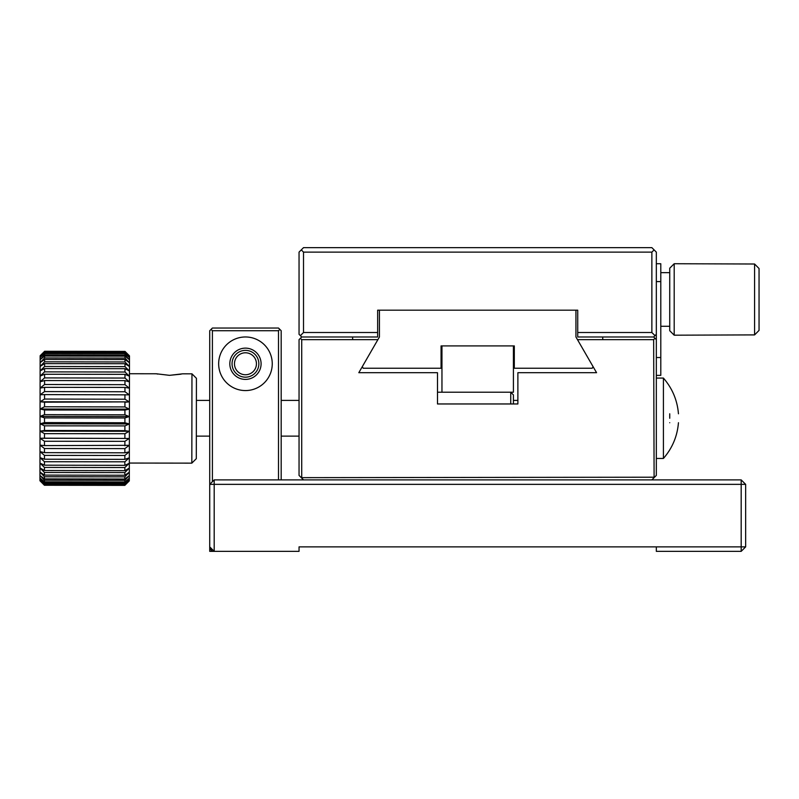 <?xml version="1.0" encoding="UTF-8"?>
<svg xmlns="http://www.w3.org/2000/svg" width="799" height="799" viewBox="0 0 799 799"><rect width="100%" height="100%" fill="white"/><g stroke="black" fill="none" stroke-linecap="round" stroke-linejoin="round"><path stroke-width="1.2" d="M281.178 479.889L281.178 330.726L278.501 328.039L212.404 328.039L209.728 330.726L209.728 484.354L214.192 479.889L741.182 479.889L745.657 484.354L741.182 484.354L741.182 479.889M214.192 479.889L214.192 484.354L741.182 484.354L741.182 546.876L299.046 546.876L299.046 551.35L214.192 551.35L214.192 484.354L209.728 484.354L209.728 551.35L214.192 551.35L209.728 546.876M745.657 546.876L741.182 546.876L741.182 551.35L745.657 546.876L745.657 484.354M741.182 551.35L656.329 551.35L656.329 546.876M651.864 479.889L654.101 477.652L653.652 339.655L577.487 339.655L596.573 372.704L517.882 372.704L517.882 403.964L437.492 403.964L437.492 372.704L358.811 372.704L377.887 339.655L301.722 339.655L300.384 338.317L299.046 339.655L299.046 475.425L303.51 479.889M654.101 477.652L656.329 475.425L656.329 339.655L653.652 336.978L602.736 336.978L602.736 339.655M653.652 477.213L301.283 477.652M301.722 339.655L301.722 477.213M352.639 339.655L352.639 336.978L301.722 336.978L300.384 338.317M656.329 375.38L660.793 375.38L660.793 357.523L656.329 357.523M656.329 263.73L660.793 263.73L660.793 357.523M656.329 339.655L656.329 281.598L660.793 281.598M654.99 338.317L653.652 339.655M258.856 363.775A13.393 13.393 0 0 0 238.751 352.169A13.393 13.393 0 0 0 238.751 375.37A13.393 13.393 0 0 0 258.856 363.775M279.84 329.388L278.501 330.726L278.501 479.889M256.439 363.775A10.986 10.986 0 0 0 239.96 354.257A10.986 10.986 0 0 0 239.96 373.283A10.986 10.986 0 0 0 256.439 363.775M212.404 481.677L212.404 330.726L278.501 330.726M218.656 363.775A26.796 26.796 0 0 0 258.856 386.976A26.796 26.796 0 0 0 258.856 340.564A26.796 26.796 0 0 0 218.656 363.775M229.822 363.775A15.63 15.63 0 0 1 253.273 350.232A15.63 15.63 0 0 1 253.273 377.308A15.63 15.63 0 0 1 229.822 363.775M211.955 549.113L211.066 550.002L209.728 548.663M211.066 329.388L212.404 330.726M211.066 550.002L212.404 551.35M750.121 334.911L674.196 335.19L674.196 263.73L754.586 264.01L759.05 268.514L754.586 264.01L754.586 334.911L759.05 330.406L754.586 334.911L750.121 334.911M759.05 330.406L759.05 268.514M674.196 263.73L669.732 268.194L669.732 330.726L674.196 335.19M352.639 336.978L377.647 336.978L377.647 310.182L577.727 310.182L577.727 332.514L651.864 332.514L654.99 335.64L656.329 334.292L656.329 252.124L654.101 249.887L651.864 252.124L651.864 332.514M577.727 332.514L577.727 336.978L602.736 336.978M653.652 336.978L654.99 335.64M300.384 335.64L303.51 332.514L303.51 252.124L301.283 249.887L299.046 252.124L299.046 334.292L301.722 336.978M303.51 332.514L377.647 332.514M303.51 252.124L651.864 252.124M654.101 249.887L651.864 247.65L303.51 247.65L301.283 249.887M575.939 310.182L379.435 310.182L379.435 336.978L362.277 366.691L363.165 368.239L441.068 368.239L441.068 345.907L514.306 345.907L514.306 368.239L592.209 368.239L593.098 366.691L575.939 336.978L575.939 310.182M441.957 345.907L441.957 392.219L513.417 392.219L513.417 345.907M124.814 485.373L129.298 480.898L129.488 355.875L125.014 351.41L44.624 351.29L40.14 355.745L44.624 351.959L44.624 352.788L40.13 357.493L44.624 353.548L44.614 354.916L40.13 359.66L44.614 356.054L44.614 357.942L40.13 362.646L44.614 359.42L44.604 361.817L40.12 366.411L44.604 363.625L44.604 366.471L40.11 370.906L44.594 368.589L44.594 371.865L40.11 376.069L44.584 374.262L44.584 377.907L40.1 381.812L44.584 380.544L44.574 384.509L40.09 388.074L44.564 387.355L44.564 391.59L40.08 394.766L44.554 394.596L44.554 399.051L40.07 401.777L44.544 402.177L44.544 406.771L40.06 409.028L44.534 409.977L44.524 414.661L40.05 416.409L44.524 417.897L44.514 422.591L40.04 423.81L44.514 425.827L44.504 430.471L40.02 431.13L44.504 433.647L44.494 438.182L40.01 438.281L44.484 441.248L44.484 445.602L40 445.143L44.474 448.529L44.474 452.643L39.99 451.625L44.464 455.39L44.464 459.205L39.98 457.647L44.454 461.722L44.454 465.188L39.98 463.11L44.454 467.445L44.444 470.511L39.97 467.944L44.444 472.479L44.434 475.105L39.96 472.079L44.434 476.753L44.434 478.901L39.96 475.465L44.434 480.209L44.424 481.837L39.95 478.042L44.424 482.786L44.424 483.894L39.95 479.78L44.424 485.023L39.95 480.658L44.424 485.253L124.814 485.373L129.168 480.918L124.814 485.143L44.424 485.023M40.14 355.765L44.624 351.29L40.14 356.184L39.98 457.647L39.95 480.768L44.424 485.253M44.624 353.548L125.014 353.657L129.358 357.503L125.014 352.908L44.624 352.788M44.614 356.054L125.004 356.154L129.348 359.67L125.004 355.056L44.614 354.916M125.004 355.056L125.014 353.657M44.614 359.42L125.004 359.52L129.348 362.656L125.004 358.082L44.614 357.942M125.004 358.082L125.004 356.154M44.604 363.625L124.994 363.715L129.338 366.431L124.994 361.957L44.604 361.817M124.994 361.957L125.004 359.52M44.594 368.589L124.984 368.679L129.338 370.936L124.994 366.621L44.604 366.471M124.994 366.621L124.994 363.715M44.584 374.262L124.984 374.341L129.328 376.109L124.984 372.014L44.594 371.865M124.984 372.014L124.984 368.679M44.584 380.544L124.974 380.624L129.318 381.872L124.974 378.057L44.584 377.907M124.974 378.057L124.984 374.341M44.564 387.355L124.964 387.435L129.308 388.144L124.964 384.669L44.574 384.509M124.964 384.669L124.974 380.624M44.554 394.596L129.298 394.846L124.954 391.75L44.564 391.59M124.954 391.75L124.964 387.435M44.544 402.177L129.288 401.877L124.944 399.21L44.554 399.051M124.944 399.21L124.954 394.676M44.534 409.977L124.924 410.057L129.278 409.138L124.934 406.931L44.544 406.771M124.934 406.931L124.934 402.257L129.288 401.877L40.07 401.777M44.524 417.897L124.914 417.977L129.268 416.539L124.924 414.821L44.524 414.661M124.924 414.821L124.924 410.057M44.514 425.827L124.904 425.907L129.258 423.949L124.904 422.761L44.514 422.591M124.904 422.761L124.914 417.977M44.504 433.647L124.894 433.727L129.248 431.29L124.894 430.631L44.504 430.471M124.894 430.631L124.904 425.907M44.484 441.248L124.884 441.328L129.238 438.451L44.494 438.182M124.884 438.341L124.894 433.727M44.474 448.529L124.864 448.609L129.228 445.333L44.484 445.602M124.874 445.762L124.884 441.328M44.464 455.39L124.854 455.47L129.218 451.834L124.864 452.803L44.474 452.643M124.864 452.803L124.864 448.609M44.454 461.722L124.844 461.812L129.208 457.857L124.854 459.355L44.464 459.205M124.854 459.355L124.854 455.47M44.454 467.445L124.844 467.535L129.198 463.34L124.844 465.338L44.454 465.188M124.844 465.338L124.844 461.812M44.444 472.479L124.834 472.579L129.188 468.184L124.834 470.661L44.444 470.511M124.834 470.661L124.844 467.535M44.434 476.753L124.824 476.853L129.188 472.329L124.824 475.245L44.434 475.105M124.824 475.245L124.834 472.579M44.434 480.209L124.824 480.309L129.178 475.715L124.824 479.04L44.434 478.901M124.824 479.04L124.824 476.853M44.424 482.786L124.814 482.896L129.178 478.301L124.814 481.977L44.424 481.837M124.814 481.977L124.824 480.309M44.424 484.464L124.814 484.584L129.168 480.049L124.814 484.024L44.424 483.894M124.814 484.024L124.814 482.896M124.814 485.143L124.814 484.584M44.424 485.213L124.814 485.333M125.014 352.908L125.014 352.069L129.358 356.184L125.014 351.41L129.358 355.745M44.624 351.959L125.014 352.069M191.96 373.822L196.424 378.307L196.304 458.676L191.83 463.14L191.96 373.822L182.711 373.812L169.528 375.34L156.314 373.772L129.438 373.732M156.644 373.852L157.773 374.092M169.438 375.34L181.043 374.172M669.732 413.792C681.377 413.792 681.377 413.792 669.732 413.792C681.377 413.792 681.377 413.792 669.732 413.792L669.732 418.257M669.732 422.721C681.377 422.721 681.377 422.721 669.732 422.721M656.329 458.456L663.41 458.456L663.41 378.067C672.329 388.334 677.332 400.239 678.451 413.792M513.417 403.964L513.417 394.896L510.741 392.219L510.741 403.964M125.014 351.69L44.624 351.57M44.624 351.29L125.014 351.41M40.01 438.281L129.238 438.451M40.02 431.13L129.248 431.29M40.04 423.81L129.258 423.949M40.05 416.409L129.268 416.539M40.06 409.028L129.278 409.138M660.793 326.262L669.732 326.262M660.793 272.669L669.732 272.669M663.41 458.456C672.329 448.179 677.332 436.274 678.451 422.721M656.329 378.067L663.41 378.067M513.417 400.389L517.882 400.389M437.492 392.219L441.957 392.219M196.344 436.124L209.728 436.124M281.178 436.124L299.046 436.124M196.394 400.389L209.728 400.389M281.178 400.389L299.046 400.389M129.328 463.05L191.83 463.14"/></g></svg>
